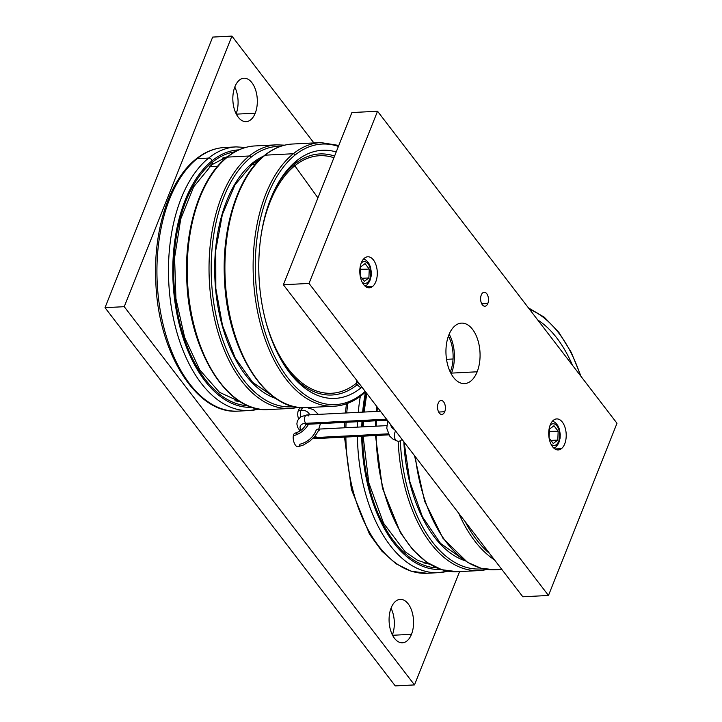 <?xml version="1.0" encoding="UTF-8"?>
<svg xmlns="http://www.w3.org/2000/svg" width="722" height="722" viewBox="0 0 722 722"><rect width="100%" height="100%" fill="white"/><g stroke="black" fill="none" stroke-linecap="round" stroke-linejoin="round"><path stroke-width="1.08" d="M395.25 685.9L414.491 684.916L459.589 571.589L414.491 684.916L395.25 685.9L105.006 307.671L124.238 306.688L414.491 684.916L124.238 306.688L231.924 36.1L212.683 37.084L105.006 307.671L395.25 685.9M234.776 87.073A21.741 12.22 -92.9 0 1 236.148 113.796A21.741 12.22 87.1 0 0 234.776 87.073M391.026 608.204A21.741 12.22 -92.9 0 1 392.389 634.927A21.741 12.22 87.1 0 0 391.026 608.204M313.899 142.929L231.924 36.1L313.899 142.929M255.236 113.183A21.741 12.22 87.1 0 0 251.933 82.723A21.741 12.22 87.1 0 0 234.921 86.703A21.741 12.22 87.1 0 0 238.233 117.163A21.741 12.22 87.1 0 0 255.236 113.183L236.329 114.148L255.236 113.183A21.741 12.22 -92.9 0 1 246.193 121.657A21.741 12.22 -92.9 0 1 234.533 109.816A21.741 12.22 -92.9 0 1 234.921 86.703A21.741 12.22 -92.9 0 1 243.973 78.229A21.741 12.22 -92.9 0 1 255.633 90.069A21.741 12.22 -92.9 0 1 255.236 113.183M411.486 634.313A21.741 12.22 87.1 0 0 408.183 603.854A21.741 12.22 87.1 0 0 391.171 607.834A21.741 12.22 87.1 0 0 394.474 638.293A21.741 12.22 87.1 0 0 411.486 634.313L392.569 635.279L411.486 634.313A21.741 12.22 -92.9 0 1 402.443 642.788A21.741 12.22 -92.9 0 1 390.782 630.947A21.741 12.22 -92.9 0 1 391.171 607.834A21.741 12.22 -92.9 0 1 400.214 599.359A21.741 12.22 -92.9 0 1 411.874 611.2A21.741 12.22 -92.9 0 1 411.486 634.313M302.617 407.966A6.985 3.926 87.1 0 0 298.403 410.367A6.985 3.926 87.1 0 0 298.601 418.661A6.985 3.926 -92.9 0 1 298.403 410.367L300.966 410.24A6.985 3.926 87.1 0 0 300.614 416.838A6.985 3.926 -92.9 0 1 300.966 410.24L298.403 410.367A6.985 3.926 -92.9 0 1 301.309 407.65L301.489 407.641M212.683 37.084L231.924 36.1L124.238 306.688L105.006 307.671L212.683 37.084M303.105 407.695A6.985 3.926 87.1 0 0 300.966 410.24A16.308 10.451 142.5 0 1 309.675 414.834A16.308 10.451 -37.5 0 0 300.966 410.24A6.985 3.926 -92.9 0 1 303.105 407.695M320.433 423.606L317.951 431.684L314.954 436.169L309.792 441.178L303.529 444.96L298.123 446.774A6.985 3.159 -102.5 0 1 294.359 443.245A6.985 3.159 -102.5 0 1 293.349 435.7A16.308 10.451 -37.5 0 0 308.474 424.22A16.308 10.451 142.5 0 1 293.349 435.7A6.985 3.159 -102.5 0 1 295.108 433.128C300.271 431.557 303.926 428.561 306.074 424.139L305.731 424.626L307.355 424.283A4.657 2.617 -92.9 0 1 305.65 423.318A4.657 2.617 -92.9 0 1 304.576 418.191A4.657 2.617 -92.9 0 1 306.886 414.979A4.657 2.617 87.1 0 0 304.576 418.191A4.657 2.617 87.1 0 0 305.65 423.318A11.642 6.092 -158.3 0 0 301.038 430.285A11.642 6.092 21.7 0 1 305.65 423.318A4.657 2.617 87.1 0 0 307.355 424.283L387.308 420.195M297.455 434.301A6.985 3.159 77.5 0 0 293.349 435.7A6.985 3.159 77.5 0 0 295.551 445.33A6.985 3.159 77.5 0 0 299.883 444.21A16.308 10.451 -37.5 0 0 315.83 430.971A4.657 2.617 -92.9 0 1 317.77 429.157A4.657 2.617 87.1 0 0 315.83 430.971M364.908 285.966A13.971 7.852 87.1 0 0 365.756 285.389A3.105 2.383 -128.8 0 0 366.902 284.973A3.105 2.383 -128.8 0 0 367.516 282.419A10.866 6.11 87.1 0 0 370.142 268.106A10.866 6.11 87.1 0 0 361.884 262.546A3.105 2.383 -128.8 0 0 361.668 261.969A3.105 2.383 51.2 0 1 361.884 262.546A10.866 6.11 87.1 0 0 361.117 263.304A10.866 6.11 -92.9 0 1 361.884 262.546A10.866 6.11 -92.9 0 1 370.142 268.106A10.866 6.11 -92.9 0 1 367.516 282.419A3.105 2.383 51.2 0 1 366.902 284.973L369.763 281.174L371.207 275.93L371.343 272.194L370.395 266.806L368.807 263.259L366.352 260.371L363.644 258.927M362.065 281.986A10.866 6.11 87.1 0 0 367.516 282.419A10.866 6.11 -92.9 0 1 362.065 281.986M364.348 281.363L368.888 277.943L369.249 269.062L365.052 263.611L360.513 267.023L360.161 275.804L360.513 267.023L365.052 263.611L369.249 269.062L368.888 277.943L364.348 281.363L360.188 275.939L364.348 281.363M361.993 278.295L368.888 277.943L361.993 278.295M360.693 269.505L369.249 269.062L360.422 269.27L360.359 270.831L360.693 269.505M364.529 258.097A15.532 8.727 -92.9 0 1 367.76 256.779A15.532 8.727 -92.9 0 1 376.956 268.873A15.532 8.727 -92.9 0 1 372.57 286.481L366 286.824L372.57 286.481A15.532 8.727 -92.9 0 1 369.339 287.798A15.532 8.727 -92.9 0 1 360.152 275.705A15.532 8.727 -92.9 0 1 364.529 258.097A15.532 8.727 87.1 0 0 360.774 278.548A15.532 8.727 87.1 0 0 372.57 286.481A15.532 8.727 87.1 0 0 376.324 266.03A15.532 8.727 87.1 0 0 364.529 258.097M616.994 423.282L548.476 595.469L309.025 283.43L377.543 111.242L616.994 423.282L377.543 111.242L351.894 112.551L377.543 111.242L309.025 283.43L283.367 284.748L351.894 112.551L283.367 284.748L309.025 283.43L548.476 595.469L616.994 423.282M561.49 448.624A15.532 8.727 87.1 0 0 565.245 428.164A15.532 8.727 87.1 0 0 553.449 420.231A15.532 8.727 87.1 0 0 549.695 440.682A15.532 8.727 87.1 0 0 561.49 448.624L554.911 448.958L561.49 448.624A15.532 8.727 -92.9 0 1 558.259 449.932A15.532 8.727 -92.9 0 1 549.063 437.839A15.532 8.727 -92.9 0 1 553.449 420.231A15.532 8.727 -92.9 0 1 556.671 418.922A15.532 8.727 -92.9 0 1 565.867 431.007A15.532 8.727 -92.9 0 1 561.49 448.624M477.161 371.794A30.279 17.021 87.1 0 0 472.549 329.376A30.279 17.021 87.1 0 0 448.858 334.918A30.279 17.021 87.1 0 0 453.461 377.344A30.279 17.021 87.1 0 0 477.161 371.794L451.503 373.112A30.279 17.021 87.1 0 0 449.165 334.169A30.279 17.021 -92.9 0 1 451.503 373.112L477.161 371.794A30.279 17.021 -92.9 0 1 464.553 383.599A30.279 17.021 -92.9 0 1 448.317 367.11A30.279 17.021 -92.9 0 1 448.858 334.918A30.279 17.021 -92.9 0 1 461.466 323.122A30.279 17.021 -92.9 0 1 477.702 339.602A30.279 17.021 -92.9 0 1 477.161 371.794M438.209 403.219A6.985 3.926 87.1 0 0 439.274 413.011A6.985 3.926 87.1 0 0 444.734 411.73A6.985 3.926 87.1 0 0 443.678 401.937A6.985 3.926 87.1 0 0 438.209 403.219A6.985 3.926 -92.9 0 1 441.115 400.493A6.985 3.926 -92.9 0 1 444.86 404.302A6.985 3.926 -92.9 0 1 444.734 411.73A6.985 3.926 -92.9 0 1 441.828 414.455A6.985 3.926 -92.9 0 1 438.083 410.647A6.985 3.926 -92.9 0 1 438.209 403.219M481.276 294.982A6.985 3.926 87.1 0 0 482.341 304.774A6.985 3.926 87.1 0 0 487.81 303.493A6.985 3.926 87.1 0 0 486.745 293.71A6.985 3.926 87.1 0 0 481.276 294.982A6.985 3.926 -92.9 0 1 484.191 292.266A6.985 3.926 -92.9 0 1 487.937 296.065A6.985 3.926 -92.9 0 1 487.81 303.493A6.985 3.926 -92.9 0 1 484.904 306.218A6.985 3.926 -92.9 0 1 481.15 302.419A6.985 3.926 -92.9 0 1 481.276 294.982M522.818 596.787L548.476 595.469L522.818 596.787L283.367 284.748L522.818 596.787M451.196 373.861A30.279 17.021 87.1 0 0 451.503 373.112A30.279 17.021 -92.9 0 1 451.196 373.861M438.66 412.036L444.734 411.73L438.66 412.036M481.727 303.809L487.81 303.493L481.727 303.809M322.653 335.938A74.041 41.614 -92.9 0 1 316.642 328.104A74.041 41.614 87.1 0 0 322.653 335.938M453.046 358.996A27.95 15.713 87.1 0 0 448.425 336.055A27.95 15.713 -92.9 0 1 453.046 358.996L446.521 359.33L453.046 358.996A27.95 15.713 -92.9 0 1 450.266 372.056A27.95 15.713 87.1 0 0 453.046 358.996M294.811 165.771L317.933 197.882L294.811 165.771A118.922 66.848 -92.9 0 1 333.916 157.721A118.922 66.848 87.1 0 0 294.811 165.771A118.922 66.848 87.1 0 0 261.211 234.479A118.922 66.848 -92.9 0 1 294.811 165.771A1.552 1.191 51.2 0 1 294.612 164.156A1.552 1.191 -128.8 0 0 294.811 165.771M356.785 380.413L356.406 383.202A118.922 66.848 -92.9 0 1 265.633 320.857A118.922 66.848 87.1 0 0 356.406 383.202L356.785 380.413M357.941 381.92A118.922 66.848 -92.9 0 1 356.406 383.202A1.552 1.191 -128.8 0 0 357.119 384.79A120.682 67.832 -92.9 0 1 285.199 366.478A120.682 67.832 87.1 0 0 357.119 384.79A1.552 1.191 51.2 0 1 356.406 383.202A118.922 66.848 87.1 0 0 357.941 381.92M553.819 448.1A13.971 7.852 87.1 0 0 554.677 447.532A3.105 2.383 -128.8 0 0 555.814 447.108A3.105 2.383 -128.8 0 0 556.436 444.562A10.866 6.11 87.1 0 0 559.063 430.24A10.866 6.11 87.1 0 0 550.805 424.689A3.105 2.383 -128.8 0 0 550.588 424.103A3.105 2.383 51.2 0 1 550.805 424.689A10.866 6.11 87.1 0 0 550.029 425.448A10.866 6.11 -92.9 0 1 550.805 424.689A10.866 6.11 -92.9 0 1 559.063 430.24A10.866 6.11 -92.9 0 1 556.436 444.562A3.105 2.383 51.2 0 1 555.814 447.108L558.675 443.308L560.128 438.064L560.263 434.328L559.306 428.94L557.718 425.393L555.263 422.514L552.565 421.061M276.021 187.097A120.682 67.832 -92.9 0 1 294.612 164.156A120.682 67.832 -92.9 0 1 334.575 156.078A120.682 67.832 87.1 0 0 294.612 164.156A120.682 67.832 87.1 0 0 276.021 187.097M358.96 383.247A120.682 67.832 -92.9 0 1 357.119 384.79L360.964 387.885A124.22 69.826 -92.9 0 1 286.056 367.76A124.22 69.826 -92.9 0 1 276.743 185.734A124.22 69.826 -92.9 0 1 296.616 160.762L294.612 164.156L296.616 160.762A124.22 69.826 -92.9 0 1 336.208 151.963A124.22 69.826 87.1 0 0 296.616 160.762A124.22 69.826 87.1 0 0 266.598 324.404A124.22 69.826 87.1 0 0 360.964 387.885L357.119 384.79A120.682 67.832 87.1 0 0 358.96 383.247M395.575 430.962A6.985 4.81 104.8 0 0 397.551 441.16A6.985 4.81 104.8 0 0 402.037 439.391A6.985 4.81 -75.2 0 1 395.584 439.797A6.985 4.81 -75.2 0 1 395.575 430.962M390.584 424.464A16.308 10.451 -37.5 0 0 394.51 429.572A16.308 10.451 142.5 0 1 390.584 424.464M550.985 444.12A10.866 6.11 87.1 0 0 556.436 444.562A10.866 6.11 -92.9 0 1 550.985 444.12M537.682 319.927A124.22 69.826 -92.9 0 1 572.447 365.224A124.22 69.826 87.1 0 0 537.682 319.927M361.912 387.1A124.22 69.826 -92.9 0 1 360.964 387.885A124.22 69.826 87.1 0 0 361.912 387.1M553.269 443.498L557.808 440.086L558.16 431.205L553.973 425.745L549.433 429.166L549.081 437.938L549.433 429.166L553.973 425.745L558.16 431.205L549.343 431.413L558.16 431.205L557.808 440.086L550.913 440.438L557.808 440.086L553.269 443.498L549.108 438.073L553.269 443.498M529.623 309.422A130.438 73.319 -92.9 0 1 580.515 375.738A130.438 73.319 87.1 0 0 529.623 309.422M489.742 553.684A130.438 73.319 -92.9 0 1 465.13 521.609A130.438 73.319 87.1 0 0 489.742 553.684M295.009 155.086A130.438 73.319 -92.9 0 1 338.41 146.431A130.438 73.319 87.1 0 0 295.009 155.086A1.552 1.191 -128.8 0 0 293.322 153.732A131.991 74.186 -92.9 0 1 320.767 142.577A131.991 74.186 87.1 0 0 293.322 153.732A1.552 1.191 51.2 0 1 295.009 155.086A130.438 73.319 87.1 0 0 263.485 326.913A130.438 73.319 87.1 0 0 362.57 393.562A130.438 73.319 -92.9 0 1 263.485 326.913A130.438 73.319 -92.9 0 1 295.009 155.086M365.17 391.342A130.438 73.319 -92.9 0 1 362.57 393.562A130.438 73.319 87.1 0 0 365.17 391.342M549.28 432.974L549.613 431.639L549.28 432.974M494.516 559.902A131.991 74.186 -92.9 0 1 458.705 513.234A131.991 74.186 87.1 0 0 494.516 559.902M362.263 394.835C353.5 401.865 344.168 405.647 334.25 406.206A131.991 74.186 -92.9 0 1 256.093 303.43A131.991 74.186 -92.9 0 1 293.322 153.732A131.991 74.186 87.1 0 0 256.093 303.43A131.991 74.186 87.1 0 0 334.25 406.206A131.991 74.186 87.1 0 0 361.686 395.042A1.552 1.191 -128.8 0 0 362.57 393.562A1.552 1.191 51.2 0 1 362.263 394.835L365.621 391.929M414.563 455.717L424.608 501.194L443.019 538.35L467.477 562.312L481.06 568.25L494.949 569.784A131.991 74.186 -92.9 0 1 415.367 456.755A131.991 74.186 87.1 0 0 494.949 569.784L501.826 569.432M293.322 153.732L265.109 155.176A131.991 74.186 -92.9 0 1 292.545 144.021A131.991 74.186 87.1 0 0 265.109 155.176L293.322 153.732M338.798 145.447L320.767 142.577L292.545 144.021C282.627 144.571 273.295 148.362 264.541 155.383C237.953 176.114 221.6 227.186 224.497 279.215C226.997 349.556 265.47 411.332 306.029 407.65A131.991 74.186 -92.9 0 1 227.872 304.874A131.991 74.186 -92.9 0 1 265.109 155.176A1.552 1.191 -128.8 0 0 264.541 155.383A1.552 1.191 51.2 0 1 265.109 155.176A131.991 74.186 87.1 0 0 227.872 304.874A131.991 74.186 87.1 0 0 306.029 407.65L334.25 406.206M251.978 164.49L255.353 164.318L251.978 164.49M464.941 560.687A124.22 69.826 -92.9 0 1 403.851 441.756A124.22 69.826 87.1 0 0 464.941 560.687M252.529 163.019A1.552 1.191 51.2 0 1 252.222 164.291A1.552 1.191 -128.8 0 0 252.529 163.019A124.22 69.826 -92.9 0 1 263.629 156.132A124.22 69.826 87.1 0 0 252.529 163.019A124.22 69.826 87.1 0 0 215.77 290.776A124.22 69.826 87.1 0 0 276.03 398.544A124.22 69.826 -92.9 0 1 215.77 290.776A124.22 69.826 -92.9 0 1 252.529 163.019M251.644 164.508A1.552 1.191 -128.8 0 0 252.222 164.291L234.966 184.868L222.376 214.479L215.77 250.191L215.824 288.502L222.529 325.649L235.228 357.986L252.619 382.326L272.889 396.288M483.054 568.746A130.438 73.319 -92.9 0 1 400.313 440.772A130.438 73.319 87.1 0 0 483.054 568.746M250.922 157.342A130.438 73.319 -92.9 0 1 280.822 146.268A130.438 73.319 87.1 0 0 250.922 157.342A1.552 1.191 -128.8 0 0 249.234 155.988A131.991 74.186 -92.9 0 1 276.67 144.833A131.991 74.186 87.1 0 0 249.234 155.988A1.552 1.191 51.2 0 1 250.922 157.342A130.438 73.319 87.1 0 0 214.524 307.689A130.438 73.319 87.1 0 0 294.134 406.603A130.438 73.319 -92.9 0 1 214.524 307.689A130.438 73.319 -92.9 0 1 250.922 157.342M486.971 569.45L479.074 570.597A131.991 74.186 -92.9 0 1 398.174 441.259A131.991 74.186 87.1 0 0 479.074 570.597A131.991 74.186 87.1 0 0 486.926 569.441M298.06 407.316L290.154 408.462A131.991 74.186 -92.9 0 1 211.997 305.686A131.991 74.186 -92.9 0 1 249.234 155.988L227.43 157.107A131.991 74.186 -92.9 0 1 254.866 145.943A131.991 74.186 87.1 0 0 227.43 157.107L249.234 155.988A131.991 74.186 87.1 0 0 211.997 305.686A131.991 74.186 87.1 0 0 290.154 408.462A131.991 74.186 87.1 0 0 298.005 407.307M375.485 435.537L382.425 488.072L400.466 532.737L412.813 549.767L426.765 562.276L441.792 569.712L457.27 571.707A131.991 74.186 -92.9 0 1 376.162 435.501A131.991 74.186 87.1 0 0 457.27 571.707L479.074 570.597M376.198 426.17A131.991 74.186 -92.9 0 1 376.388 420.745A131.991 74.186 87.1 0 0 376.198 426.17M377.028 411.387A131.991 74.186 -92.9 0 1 377.435 407.325A131.991 74.186 87.1 0 0 377.028 411.387M284.648 145.167L276.67 144.833L254.866 145.943C244.948 146.494 235.616 150.284 226.852 157.315C200.274 178.045 183.92 229.118 186.817 281.138C189.317 351.488 227.791 413.255 268.349 409.573A131.991 74.186 -92.9 0 1 190.193 306.805A131.991 74.186 -92.9 0 1 227.43 157.107A1.552 1.191 -128.8 0 0 226.852 157.315A1.552 1.191 51.2 0 1 227.43 157.107A131.991 74.186 87.1 0 0 190.193 306.805A131.991 74.186 87.1 0 0 268.349 409.573L290.154 408.462M428.715 563.557A122.668 68.951 -92.9 0 1 423.859 562.925A122.668 68.951 87.1 0 0 428.715 563.557M239.794 401.423A122.668 68.951 -92.9 0 1 234.948 400.791A122.668 68.951 87.1 0 0 239.794 401.423M209.57 166.656L217.674 166.24L209.57 166.656M222.529 158.091A122.668 68.951 -92.9 0 1 227.295 156.963A122.668 68.951 87.1 0 0 222.529 158.091M436.864 567.889A127.325 71.568 -92.9 0 1 362.588 436.196A127.325 71.568 87.1 0 0 436.864 567.889M362.643 426.864A127.325 71.568 -92.9 0 1 362.859 421.44A127.325 71.568 87.1 0 0 362.643 426.864M363.545 412.082A127.325 71.568 -92.9 0 1 366.298 392.822A127.325 71.568 87.1 0 0 363.545 412.082M212.448 162.188A3.105 2.383 51.2 0 1 211.826 164.742A3.105 2.383 -128.8 0 0 212.448 162.188A127.325 71.568 -92.9 0 1 234.966 151.819A127.325 71.568 87.1 0 0 212.448 162.188A127.325 71.568 87.1 0 0 175.997 303.15A127.325 71.568 87.1 0 0 247.953 405.755A127.325 71.568 -92.9 0 1 175.997 303.15A127.325 71.568 -92.9 0 1 212.448 162.188M210.689 165.157A3.105 2.383 -128.8 0 0 211.826 164.742L193.686 186.808L180.735 218.992L174.58 257.727L175.942 298.746L184.679 337.571L199.795 369.962L219.479 392.326L241.283 402.344M440.934 569.432A128.877 72.444 -92.9 0 1 361.713 436.241A128.877 72.444 87.1 0 0 440.934 569.432M361.767 426.91A128.877 72.444 -92.9 0 1 361.975 421.486A128.877 72.444 87.1 0 0 361.767 426.91M362.643 412.127A128.877 72.444 -92.9 0 1 365.512 392.037A128.877 72.444 87.1 0 0 362.643 412.127M212.042 160.771A128.877 72.444 -92.9 0 1 238.856 149.869A128.877 72.444 87.1 0 0 212.042 160.771A3.105 2.383 -128.8 0 0 208.676 158.064A131.991 74.186 -92.9 0 1 236.112 146.9A131.991 74.186 87.1 0 0 208.676 158.064A3.105 2.383 51.2 0 1 212.042 160.771A128.877 72.444 87.1 0 0 175.69 306.958A128.877 72.444 87.1 0 0 252.014 407.298A128.877 72.444 -92.9 0 1 175.69 306.958A128.877 72.444 -92.9 0 1 212.042 160.771M447.893 571.165L438.516 572.672A131.991 74.186 -92.9 0 1 357.408 436.458A131.991 74.186 87.1 0 0 438.516 572.672A131.991 74.186 87.1 0 0 447.775 571.147M357.444 427.126A131.991 74.186 -92.9 0 1 357.634 421.711A131.991 74.186 87.1 0 0 357.444 427.126M358.274 412.343A131.991 74.186 -92.9 0 1 360.323 396.333A131.991 74.186 87.1 0 0 358.274 412.343M258.981 409.031L249.595 410.529A131.991 74.186 -92.9 0 1 171.439 307.762A131.991 74.186 -92.9 0 1 208.676 158.064L197.133 158.65A131.991 74.186 -92.9 0 1 224.569 147.496A131.991 74.186 87.1 0 0 197.133 158.65L208.676 158.064A131.991 74.186 87.1 0 0 171.439 307.762A131.991 74.186 87.1 0 0 249.595 410.529A131.991 74.186 87.1 0 0 258.864 409.013M344.502 437.117L351.433 489.507L369.483 534.099L381.875 551.148L395.936 563.711L411.188 571.228L426.973 573.259A131.991 74.186 -92.9 0 1 345.865 437.054A131.991 74.186 87.1 0 0 426.973 573.259L438.516 572.672M345.901 427.722A131.991 74.186 -92.9 0 1 346.091 422.298A131.991 74.186 87.1 0 0 345.901 427.722M346.731 412.939A131.991 74.186 -92.9 0 1 347.814 403.291A131.991 74.186 87.1 0 0 346.731 412.939M245.597 147.441L236.112 146.9L224.569 147.496C214.398 148.073 204.877 151.936 195.987 159.075C169.174 180.049 152.983 230.905 155.844 282.726C158.389 352.769 196.519 414.636 238.052 411.125A131.991 74.186 -92.9 0 1 159.896 308.348A131.991 74.186 -92.9 0 1 197.133 158.65A3.105 2.383 -128.8 0 0 195.987 159.075A3.105 2.383 51.2 0 1 197.133 158.65A131.991 74.186 87.1 0 0 159.896 308.348A131.991 74.186 87.1 0 0 238.052 411.125L249.595 410.529M386.532 419.184L305.65 423.318L386.532 419.184M308.592 415.935A4.657 2.617 87.1 0 0 306.886 414.979L300.677 416.802L297.41 420.709L296.859 423.931L297.635 427.325L300.027 430.989M313.899 437.388A11.642 6.092 -158.3 0 0 316.534 437.505A4.657 2.617 87.1 0 0 318.24 438.462A4.657 2.617 -92.9 0 1 316.534 437.505L388.274 433.832L316.534 437.505A4.657 2.617 -92.9 0 1 315.586 435.366A4.657 2.617 87.1 0 0 316.534 437.505A11.642 6.092 21.7 0 1 313.899 437.388M319.476 430.122A4.657 2.617 87.1 0 0 318.943 429.572M318.375 414.392L313.483 409.645L307.012 407.596M366.902 284.973L365.034 286.083M397.551 441.16L392.768 438.976L389.654 436.034L386.757 428.236L387.813 420.854M555.814 447.108L553.954 448.218M581.084 376.487L571.283 352.426L558.846 332.364L544.343 317.256L528.414 307.843M404.139 442.126L409.897 481.854L422.478 516.889L440.483 543.368L461.8 558.422M260.732 158.696L252.222 164.291M376.857 406.576L376.361 411.423M375.72 420.782L375.521 426.206M366.803 393.463L364.114 412.045M363.41 421.413L363.193 426.837M363.13 436.169L368.789 482.738L383.581 523.26L405.241 551.852L417.551 560.29L430.204 564.478M228.684 155.898L211.826 164.742M346.443 403.797L345.396 413.002M344.746 422.37L344.547 427.785M380.422 411.215L306.886 414.979M313.258 438.083L318.24 438.462L388.842 434.852M319.142 429.085L386.775 425.628"/></g></svg>
